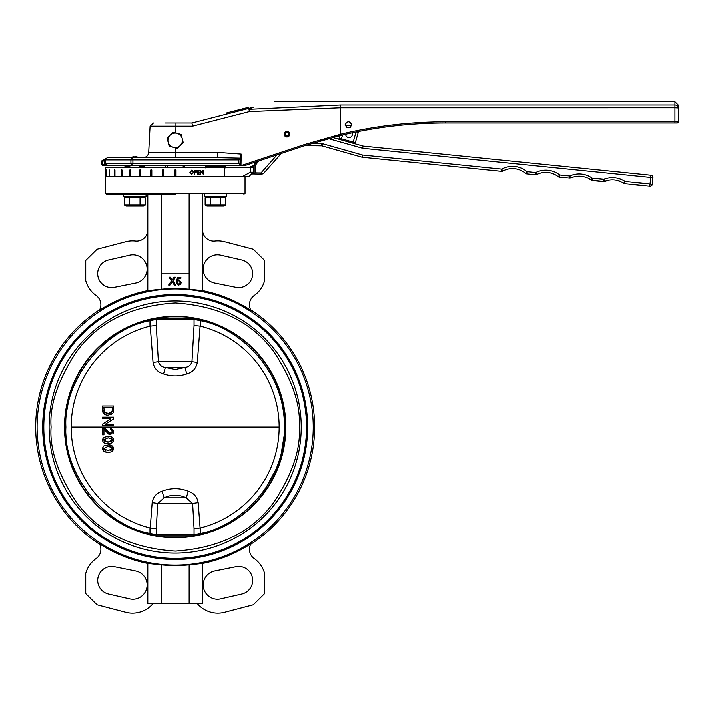 <?xml version="1.0" encoding="UTF-8"?>
<svg xmlns="http://www.w3.org/2000/svg" width="714" height="714" viewBox="0 0 714 714"><rect width="100%" height="100%" fill="white"/><g stroke="black" fill="none" stroke-linecap="round" stroke-linejoin="round"><path stroke-width="1.07" d="M183.203 167.665L183.203 165.425M184.676 165.425L184.676 167.665M165.675 167.665L165.675 165.425M167.156 165.425L167.156 167.665M187.612 317.061L175.18 316.364A110.688 110.688 0 0 0 64.492 427.052A110.688 110.688 0 0 0 175.18 537.74L162.738 537.035M162.738 317.061L159.16 317.525M189.156 564.881A138.534 138.534 5.8 0 1 161.203 564.881L147.789 563.471L147.789 603.705L202.571 603.705L202.571 563.471L189.156 564.881L189.156 603.705M224.642 612.309A26.837 26.837 0 0 1 197.394 603.705A26.837 26.837 0 0 0 224.642 612.309L253.3 604.82L264.617 593.637L264.617 573.449A26.837 26.837 0 0 0 254.211 558.535A11.183 11.183 -59.3 0 1 251.051 543.693A139.15 139.15 -11.4 0 1 202.571 563.471M220.671 598.894A14.253 14.253 0 0 1 203.561 587.979A14.253 14.253 0 0 1 214.691 571.013L235.959 566.737A13.977 13.977 0 0 1 252.604 578.875A13.977 13.977 0 0 1 241.823 594.066L220.671 598.894M161.203 564.881L161.203 603.705M125.718 612.309A26.837 26.837 0 0 0 152.957 603.705A26.837 26.837 0 0 1 125.718 612.309L97.059 604.82L85.734 593.637L85.734 573.449A26.837 26.837 0 0 1 96.149 558.535A11.183 11.183 0 0 0 99.3 543.693L99.639 544.3A139.48 139.48 0 0 1 99.639 309.796L99.3 310.411A139.15 139.15 168.6 0 1 147.789 290.625L161.203 289.268A138.489 138.489 -174.2 0 1 189.156 289.268L189.156 194.494M147.789 563.471A139.15 139.15 33 0 1 99.3 543.693L99.639 544.3M129.689 598.894L108.537 594.066A13.977 13.977 0 0 1 111.643 566.47A13.977 13.977 0 0 1 114.392 566.737L135.669 571.013A14.253 14.253 0 0 1 146.798 587.979A14.253 14.253 0 0 1 129.689 598.894M189.156 289.268L202.571 290.625A139.15 139.15 -147 0 1 251.051 310.411L250.712 309.796A139.48 139.48 0 0 1 250.712 544.3L251.051 543.693L250.712 544.3M37.101 427.052A138.079 138.079 0 0 0 175.18 565.131A138.079 138.079 0 0 0 313.259 427.052A138.079 138.079 0 0 0 175.18 288.974A138.079 138.079 0 0 0 37.101 427.052M250.712 309.796L251.051 310.411A11.183 11.183 0 0 1 254.211 295.569A26.837 26.837 0 0 0 264.617 280.647L264.617 260.458L253.3 249.275L224.642 241.796A26.837 26.837 0 0 0 214.959 241.082A11.183 11.183 0 0 1 202.571 229.962L202.571 290.625M147.789 290.625L147.789 229.962A11.183 11.183 0 0 1 135.392 241.082A26.837 26.837 0 0 0 125.718 241.796L97.059 249.275L85.734 260.458L85.734 280.647A26.837 26.837 0 0 0 96.149 295.569A11.183 11.183 120.7 0 1 99.3 310.411L99.639 309.796M187.612 537.035L175.18 537.74A110.688 110.688 0 0 0 285.868 427.052A110.688 110.688 0 0 0 175.18 316.364L159.133 317.534M307.663 427.052A132.492 132.492 0 0 1 175.18 559.535A132.492 132.492 0 0 1 42.688 427.052A132.492 132.492 0 0 1 175.18 294.561A132.492 132.492 0 0 1 307.663 427.052M307.109 427.052A131.929 131.929 0 0 1 175.18 558.982A131.929 131.929 0 0 1 43.251 427.052A131.929 131.929 0 0 1 175.18 295.123A131.929 131.929 0 0 1 307.109 427.052M220.671 255.21L241.823 260.03A13.977 13.977 0 0 1 252.381 276.586A13.977 13.977 0 0 1 235.959 287.358L214.691 283.083A14.253 14.253 0 0 1 217.493 254.853A14.253 14.253 0 0 1 220.671 255.21M202.571 194.494L202.571 229.962M189.156 273.873L161.203 273.873L161.203 289.268M177.607 280.361L179 279.834L181.294 282.369L180.696 284.208L178.714 285.154L176.278 282.949L177.286 282.851L178.714 284.252L180.294 282.432L178.723 280.745L176.385 281.343L177.188 277.327L180.892 277.327L180.892 278.335L178 278.335L177.607 280.361L179 279.834L181.294 282.369L180.696 284.208M147.789 229.962L147.789 194.494M161.203 194.494L161.203 273.873M135.669 283.083L114.392 287.358A13.977 13.977 0 0 1 97.979 276.586A13.977 13.977 0 0 1 108.537 260.03L129.689 255.21A14.253 14.253 0 0 1 147.039 267.696A14.253 14.253 0 0 1 135.669 283.083M175.18 194.494L106.413 194.494L175.18 194.494M171.797 282.36L169.95 285.056L168.602 285.056L171.494 280.843L169.004 277.228L170.334 277.228L172.101 279.959L173.975 277.228L175.323 277.228L172.833 280.861L175.724 285.056L174.394 285.056L172.172 281.825L171.797 282.36M180.892 277.327L180.892 278.335M177.286 282.851L178.714 284.252M178.714 285.154L176.278 282.949M306.547 427.052A131.367 131.367 0 0 0 175.18 295.676A131.367 131.367 0 0 0 43.804 427.052A131.367 131.367 0 0 0 175.18 558.419A131.367 131.367 0 0 0 306.547 427.052M245.054 176.608L245.054 193.378L105.297 193.378L105.297 176.608L242.287 176.608L175.733 176.608L175.733 169.896L174.618 169.896L174.618 176.608L163.595 176.608L163.595 169.896L162.489 169.896L162.489 176.608L151.805 176.608L151.805 169.896L150.752 169.896L150.752 176.608L140.72 176.608L140.72 169.896L139.757 169.896L139.757 176.608L130.689 176.608L130.689 169.896L129.832 169.896L129.832 176.608L122.005 176.608L122.005 169.896L121.291 169.896L121.291 176.608L114.945 176.608L114.945 169.896L114.383 169.896L114.945 169.896M194.369 536.062L155.982 536.062M155.982 318.042L194.369 318.042M299.246 427.052C300.88 405.409 292.606 380.598 274.435 352.609C252.845 322.469 219.76 305.922 175.18 302.977C130.591 305.922 97.506 322.469 75.925 352.609C57.745 380.598 49.48 405.409 51.105 427.052C49.48 448.687 57.745 473.507 75.925 501.487C97.506 531.627 130.591 548.173 175.18 551.119C219.76 548.173 252.845 531.627 274.435 501.487C292.606 473.507 300.88 448.687 299.246 427.052M174.27 603.705L176.197 603.705M174.073 603.705L174.751 603.812M175.715 603.812L176.358 603.705M157.669 536.062A110.411 110.411 0 0 1 157.669 318.042M192.691 536.062A110.411 110.411 0 0 0 192.691 318.042M193.208 318.328L200.634 319.622C248.856 330.216 286.055 376.144 285.573 427.052C286.055 477.952 248.856 523.88 200.634 534.474L193.208 535.777L157.142 535.777L149.717 534.474C101.504 523.88 64.296 477.952 64.778 427.052C64.296 376.144 101.504 330.216 149.717 319.622L157.142 318.328L193.208 318.328L194.074 319.426L200.375 320.711C233.549 325.923 284.85 365.559 284.458 427.052C284.85 488.546 233.549 528.173 200.375 533.385L194.074 534.67A1.116 1.053 90 0 1 193.208 535.777M157.142 535.777L156.277 534.67L149.976 533.385L149.717 534.474L128.377 527.039M127.476 526.611L126.298 526.031M124.111 524.933L120.139 522.746M66.75 447.821L64.974 420.412L69.963 393.61M87.492 359.981L88.143 359.133M99.915 346.281L108.528 339.034M109.251 338.498L112.027 336.49M115.534 334.143L119.773 331.555M120.55 331.118L121.451 330.609M128.681 326.914L129.868 326.378M130.591 326.057L131.037 325.861M131.947 325.468L136.499 323.647M141.997 321.755L149.717 319.622L149.976 320.711L156.277 319.426L194.074 319.426L194.074 325.522L200.375 326.173L200.634 319.622M154.286 318.676L156.777 318.337M285.573 427.052L279.799 462.288L261.77 495.525M200.634 534.474L200.375 527.932A103.976 103.976 0 0 0 200.375 326.173M196.047 535.429L193.574 535.759M150.235 527.967L152.153 502.683C153.099 496.971 156.393 493.142 162.033 491.205C170.771 487.805 179.535 487.805 188.326 491.205C193.94 493.124 197.234 496.944 198.206 502.683L200.116 527.967L194.074 528.574L194.074 534.67L156.277 534.67L156.277 528.574L149.976 527.932L149.976 533.385C104.235 525.334 63.18 473.418 65.893 427.052C63.18 380.678 104.235 328.761 149.976 320.711L149.976 326.173L156.277 325.522L156.277 319.426L157.142 318.328M149.976 326.173A103.976 103.976 0 0 0 149.976 527.932M108.992 444.992L111.723 445.554M102.361 448.553L103.441 446.054L108.019 444.965C111.125 444.617 113.017 445.813 113.687 448.553C113.017 451.284 111.125 452.48 108.019 452.132C104.913 452.48 103.021 451.284 102.361 448.553L103.441 446.054M107.038 452.105L104.565 451.65M111.714 451.525L110.884 451.819M109.902 452.024L109.304 452.087M112.089 432.363L112.276 430.363M112.16 430.078L110.384 429.052L112.393 431.176L110.581 433.211L111.821 432.702M105.038 430.381L103.941 429.319L103.941 434.79L102.504 434.79L102.504 427.481L107.136 430.738M108.466 432.14L109.233 432.764M109.394 432.862L110.581 433.211L106.689 430.203M105.44 428.828L106.225 429.649M108.599 434.041L105.761 431.238M109.206 434.362L108.706 434.103M113.464 432.63L113.223 433.148M108.992 436.397L112.071 437.129M107.038 443.501L104.574 443.046M111.714 442.93L110.884 443.216M109.902 443.43L109.304 443.492M194.074 325.522L191.986 361.686L158.374 361.686L156.277 325.522M156.277 528.574L157.696 503.593L192.655 503.593L194.074 528.574M188.326 491.205L186.265 497.783L192.655 503.593A6.712 0.928 175.4 0 1 198.206 502.683M150.235 326.128L153.037 362.462C154.108 368.37 157.607 372.199 163.542 373.94C171.298 376.546 179.062 376.546 186.818 373.94C192.735 372.208 196.234 368.379 197.323 362.462L200.116 326.128M102.95 412.522L106.002 414.888M110.643 414.78L112.723 413.406L108.153 415.155C104.574 415.164 102.691 413.442 102.504 409.979L102.504 405.98L113.687 405.98L113.526 411.773L112.723 413.406M113.687 424.178L105.342 424.178L113.687 418.823L105.342 424.178L113.687 424.178L113.687 425.758L102.504 425.758L102.504 424.089L110.849 418.734L102.504 418.734L102.504 417.154L113.687 417.154L113.687 418.823M197.323 362.462L191.986 361.686C190.959 365.032 188.63 366.969 184.997 367.496L186.818 373.94M163.542 373.94L165.362 367.496C161.739 366.978 159.409 365.041 158.374 361.686L153.037 362.462M152.153 502.683A6.712 0.928 -175.4 0 1 157.696 503.593L164.086 497.783L162.033 491.205M165.362 367.496L175.18 369.513L184.997 367.496L165.362 367.496M186.265 497.783C178.777 494.347 171.387 494.347 164.086 497.783L186.265 497.783M108.019 443.537C104.913 443.876 103.021 442.689 102.361 439.949L103.441 437.45L108.019 436.37C111.125 436.022 113.017 437.209 113.687 439.949C113.017 442.68 111.125 443.876 108.019 443.537M110.384 429.052L110.527 427.624L113.687 431.202L110.599 434.647L103.941 429.319M112.303 411.166L108.18 413.576L104.583 412.496L103.798 407.551L112.393 407.551L112.375 410.496M111.652 412.442L112.393 409.818M112.268 440.609L111.625 438.45L112.393 439.931L108.019 442.1L103.646 439.949L108.019 437.798L112.152 439.012M112.276 449.204L111.625 447.044L112.393 448.535L108.019 450.704L103.646 448.553L108.019 446.402L112.152 447.616M109.153 413.522L104.583 412.496L103.923 411.273M103.887 411.103L103.798 409.863M109.974 413.379L109.206 413.522M108.582 442.091L107.475 442.091M105.324 441.841L103.646 439.949L103.941 438.976M112.143 440.859L110.732 441.841M108.019 437.798L111.625 438.45M108.019 450.704L107.475 450.695M105.333 450.445L103.78 449.222L103.78 447.883M112.143 449.463L110.732 450.436M108.019 446.402L111.625 447.044M175.126 132.706L175.037 122.942L191.95 122.942L253.916 107.046C281.352 100.014 281.352 100.014 253.916 107.046C281.352 100.014 281.352 100.014 253.916 107.046L249.007 109.278L340.551 104.949L340.64 107.734L249.418 111.536L192.557 126.119L150.065 126.119L148.699 152.296L175.162 152.296L175.153 147.816M217.422 152.296L241.207 154.019L240.386 158.08L217.734 157.598L217.422 152.296L175.162 152.296L175.323 157.598M284.19 134.116C286.046 137.436 287.912 137.436 289.777 134.116C287.912 130.805 286.046 130.805 284.19 134.116M337.945 138.9A1.116 1.116 0 0 0 339.328 138.123L340.069 135.508L332.59 137.383L363.123 146.013L650.945 175.162A2.24 2.24 0 0 1 652.944 177.607L652.275 184.283A2.24 2.24 0 0 1 649.82 186.283L624.741 183.748A2.24 2.24 0 0 1 623.715 183.373A20.126 20.126 0 0 0 604.794 181.454A2.24 2.24 0 0 1 603.714 181.615L592.129 180.446A2.24 2.24 0 0 1 591.04 180.026A20.126 20.126 0 0 0 570.736 177.964A2.24 2.24 0 0 1 569.576 178.161L559.464 177.134A2.24 2.24 0 0 1 558.303 176.661A20.126 20.126 0 0 0 536.741 174.484A2.24 2.24 0 0 1 535.509 174.707L526.745 173.823A2.24 2.24 0 0 1 525.522 173.297A20.126 20.126 0 0 0 502.79 170.994A2.24 2.24 0 0 1 501.487 171.262L362.293 157.169A2.24 2.24 0 0 1 361.909 157.098L322.157 145.861A2.24 2.24 0 0 0 321.577 145.772L304.949 145.549L245.054 165.425L241.394 165.425L304.191 144.585L340.685 134.161L340.64 107.743L674.944 107.734L678.3 107.912L678.3 121.817L674.944 121.764L674.944 104.949A3.356 2.963 -0 0 1 678.3 107.912L678.3 105.047L674.944 101.691L674.944 104.949L340.551 104.949M105.19 165.425L102.486 165.425L102.111 164.309L104.815 164.309L104.619 160.329L102.111 161.614L101.968 160.623L105.797 158.517L105.36 163.185L107.662 165.425L105.19 165.425L104.815 164.309L107.662 165.425L241.394 165.425M348.236 133.607L345.683 134.187A3.356 3.356 0 0 0 349.012 137.534A3.356 3.356 0 0 0 352.082 132.768M678.3 121.817A1.116 1.116 0 0 1 677.184 122.942L445.349 122.942C410.05 122.951 375.234 127.074 340.917 135.303L304.476 145.701L304.191 144.585M104.485 159.329L104.619 160.329L105.708 158.553L107.537 157.598L132.322 157.598A2.24 1.419 90 0 0 130.903 159.838L132.893 159.838L132.893 163.185L238.904 163.185L240.975 165.425L241.207 154.019M340.917 135.303L340.685 134.161C375.082 125.905 409.97 121.782 445.349 121.764L674.944 121.764L674.944 122.942M345.121 124.727C347.361 120.746 349.592 120.746 351.832 124.727C349.592 128.707 347.361 128.707 345.121 124.727M340.837 135.321C375.189 127.083 410.023 122.951 445.349 122.942L445.349 121.764M318.926 141.176L326.191 139.105M240.386 158.08L238.904 159.838L132.893 159.838A2.24 0.571 90 0 0 132.322 157.598L217.734 157.598M165.505 122.942L175.037 122.942M191.977 122.96L192.557 126.119M249.007 109.278L249.418 111.536L249.007 109.278M104.619 163.185L130.903 163.185A2.24 1.419 90 0 0 132.322 165.425A2.24 0.571 90 0 0 132.893 163.185L130.903 163.185L130.903 159.838L105.092 159.838A1.116 0.794 -120.3 0 1 105.377 158.874M229.042 113.428L228.766 112.348L226.508 112.928L226.784 114.008M228.766 112.348L229.578 112.134L229.854 113.223M241.037 110.349L240.761 109.269L238.414 109.867L231.916 111.536L232.202 112.616M231.916 111.536L229.578 112.134M238.414 109.867L238.699 110.956M240.761 109.269L241.573 109.063L241.85 110.143M241.573 109.063L246 107.921L246.276 109.01M246 107.921L248.169 107.368L248.445 108.457M105.315 158.901L105.306 158.91A1.116 0.741 -117.2 0 0 105.038 159.9M255.924 161.819L254.246 164.827L256.826 161.516M260.967 174.011L254.568 173.93L255.148 172.815L260.985 172.895L260.967 174.011L262.868 173.841L260.967 174.011L260.985 172.895L277.086 154.795M322.157 145.861L322.764 143.701A4.471 4.471 0 0 0 321.603 143.541L311.616 143.398M322.764 143.701L362.525 154.947L501.71 169.04A22.357 22.357 0 0 1 526.968 171.592L535.732 172.485A22.357 22.357 0 0 1 559.687 174.912L569.808 175.939A22.357 22.357 0 0 1 592.361 178.214L603.937 179.392A22.357 22.357 0 0 1 624.964 181.517L650.043 184.06L650.722 177.384L362.703 148.217L328.36 138.507M258.745 160.882L255.246 165.371L255.148 172.815L254.023 173.359L254.13 164.979L255.567 161.935M363.123 146.013L362.703 148.217M281.334 153.385L263.636 173.279L262.868 173.841L263.636 173.279L260.985 172.895M254.568 173.93L253.738 173.359L254.568 173.93A0.562 0.562 0 0 1 254.023 173.359L254.568 173.93L251.551 173.886L248.856 176.608L242.287 176.608L250.346 172.136L250.346 167.665L105.297 167.665L105.297 176.608L106.261 176.608L106.261 169.896L106.457 176.608L109.322 176.608L109.322 169.896L109.706 176.608L114.383 176.608L114.383 169.896M252.104 173.332L253.738 173.359L254.13 165.095M254.13 165.166A0.562 0.562 0 0 1 254.246 164.827L255.246 165.371L254.13 165.166M253.845 165.603L250.489 167.665M356.125 144.041A1.116 1.116 0 0 1 355.358 142.657L358.267 132.376A2.24 2.24 0 0 0 358.348 131.795L356.107 131.769M345.157 125.182L351.788 125.28M261.931 174.029A1.116 0.616 -89.2 0 0 262.493 173.395M250.498 167.219L253.952 165.059M224.589 176.608L224.589 167.665M194.663 174.091L194.993 172.279L196.216 172.217L196.957 171.226L196.252 170.235L194.663 170.173L194.663 174.091L194.993 172.279M200.786 174.091L200.786 171.021L203.249 174.091L203.249 170.173L202.928 173.252L200.455 170.173L200.786 174.091M197.724 174.091L199.804 174.091L198.055 173.689L198.055 172.181L199.804 172.181L198.055 171.779L198.055 170.575L199.804 170.173L197.724 170.173L197.724 174.091M189.879 172.154L191.896 174.189L193.887 172.128L191.87 170.075L189.879 172.154M250.346 172.136L253.39 172.136L253.39 167.665L250.346 167.665M248.856 176.608L253.291 172.136M162.721 169.896L162.721 176.608M151.198 169.896L151.198 176.608M140.72 169.896L140.408 176.608M130.689 169.896L130.68 176.608M200.786 171.021L200.455 174.091M200.357 170.173L202.928 173.252M202.928 170.173L203.079 173.957M198.055 171.779L198.055 170.575M198.055 173.689L198.055 172.181M195.225 170.173L196.252 170.235M196.073 170.235L196.957 171.226M196.787 171.226L196.216 172.217M196.047 172.217L195.092 172.279M194.993 170.575L196.627 171.226L194.993 171.887L194.824 170.575L194.824 171.887L195.538 171.887M191.7 170.075L193.887 172.128M193.717 172.128L191.727 174.189M191.887 170.476L190.058 172.145L191.887 173.788L190.227 172.145L191.887 170.476L193.548 172.128L191.887 173.788M289.375 133.482L288.617 133.741A1.678 1.678 0 0 1 287.528 135.705A1.678 1.678 0 0 1 285.395 134.66A1.678 1.678 0 0 1 286.439 132.536A1.678 1.678 0 0 1 288.501 133.42L289.259 133.161A2.472 2.472 0 0 0 286.18 131.778A2.472 2.472 0 0 0 284.645 134.919A2.472 2.472 0 0 0 287.778 136.454A2.472 2.472 0 0 0 289.375 133.482L289.679 133.375A2.794 2.794 0 0 1 287.885 136.767A2.794 2.794 0 0 1 284.342 135.026A2.794 2.794 0 0 1 286.082 131.474A2.794 2.794 0 0 1 289.563 133.054L289.036 133.232M289.143 133.563L289.679 133.375M168.129 142.05L169.164 146.12L177.233 148.405L183.248 142.55L181.195 134.419L173.118 132.135L167.103 137.989L168.129 142.05A7.265 7.265 0 0 1 177.152 133.277A7.265 7.265 0 0 1 180.24 145.477A7.265 7.265 0 0 1 168.129 142.05M225.437 167.781L225.437 166.54L205.561 166.54L205.561 167.781M144.799 167.781L144.799 166.54L139.89 166.54M129.823 166.54L124.914 166.54L124.914 167.781M133.964 157.598L133.964 156.518L129.823 157.678M139.89 157.678L135.749 156.518L135.749 157.598M146.04 194.494L146.04 196.734L123.674 196.734L123.674 194.494M226.677 194.494L226.677 196.734L204.32 196.734L204.32 194.494M143.38 196.734L145.183 197.769L145.183 205.079L124.531 205.079L127.11 205.882M126.333 196.734L124.531 197.769L145.183 197.769M129.689 197.769L129.689 205.079M124.531 197.769L124.531 205.079L126.333 206.123L143.38 206.123L145.183 205.079M129.27 197.537L127.11 196.975M140.444 205.311L142.604 205.882M140.024 197.769L140.024 205.079M224.017 196.734L225.82 197.769L225.82 205.079L205.168 205.079L207.747 205.882M206.971 196.734L205.168 197.769L225.82 197.769M210.335 197.769L210.335 205.079M205.168 197.769L205.168 205.079L206.971 206.123L224.017 206.123L225.82 205.079M209.907 197.537L207.747 196.975M221.09 205.311L223.241 205.882M220.662 197.769L220.662 205.079M49.105 427.052A126.075 126.075 0 0 1 175.18 300.978A126.075 126.075 0 0 1 301.246 427.052A126.075 126.075 0 0 1 175.18 553.118A126.075 126.075 0 0 1 49.105 427.052M71.195 427.052L279.156 427.052M175.18 157.598L175.18 154.706M240.422 158.017L240.422 165.005M238.904 163.185L238.904 159.838M102.111 161.614L102.111 164.309L101.361 164.309L101.361 161.614L102.111 161.614M650.945 175.162L650.722 177.384L652.962 177.42M652.944 177.607L650.722 177.384M652.275 184.283L650.043 184.06L649.82 186.283M624.741 183.748L624.964 181.517L623.715 183.373M604.794 181.454L603.937 179.392L603.714 181.615M592.129 180.446L592.361 178.214L591.04 180.026M570.736 177.964L569.808 175.939L569.576 178.161M559.464 177.134L559.687 174.912L558.303 176.661M536.741 174.484L535.732 172.485L535.509 174.707M526.745 173.823L526.968 171.592L525.522 173.297M502.79 170.994L501.71 169.04L501.487 171.262M362.293 157.169L362.525 154.947L361.909 157.098M321.577 145.772L321.603 143.541M356.447 131.867L358.267 132.376M342.559 134.91L341.479 138.739L353.207 142.05L356.063 131.938M350.369 127.494L346.504 127.44M352.903 143.121L353.207 142.05L355.358 142.657M339.328 138.123L341.479 138.739L341.176 139.81M105.297 193.378L106.413 194.494M245.054 193.378L243.938 194.494M148.699 152.296C148.235 155.545 146.37 157.303 143.112 157.598M274.792 101.691L674.944 101.691M150.065 126.119L153.421 122.942M102.486 165.425L101.361 164.309M101.968 160.623L101.361 161.614M250.525 166.719L250.203 167.665M262.868 173.841L263.457 173.457L262.868 173.841M139.89 165.425L139.89 167.665M129.823 165.425L129.823 167.665"/></g></svg>
